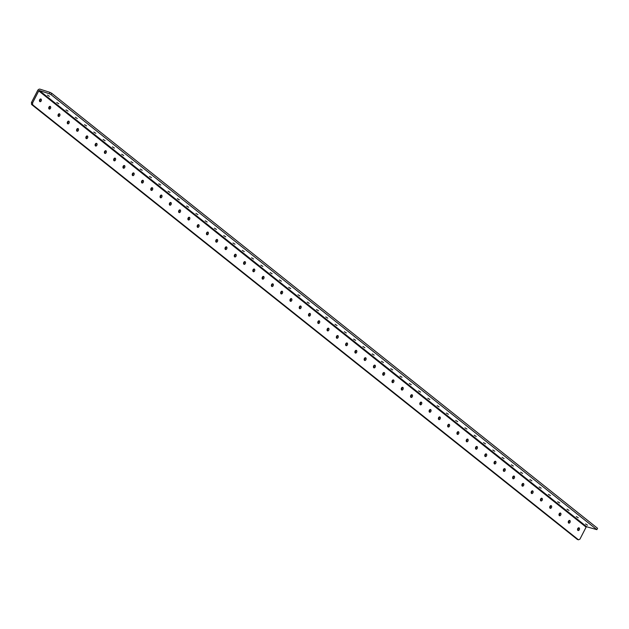 <?xml version="1.0" encoding="UTF-8"?>
<svg xmlns="http://www.w3.org/2000/svg" width="629" height="629" viewBox="0 0 629 629"><rect width="100%" height="100%" fill="white"/><g stroke="black" fill="none" stroke-linecap="round" stroke-linejoin="round"><path stroke-width="0.94" d="M578.31 527.943A1.415 0.936 -72.1 0 1 578.169 529.414A1.415 0.936 -72.1 0 1 577.634 530.035M577.768 528.564A1.415 0.936 -72.1 0 1 578.963 527.825A1.415 0.936 -72.1 0 1 579.285 529.775A1.415 0.936 -72.1 0 1 578.098 530.514A1.415 0.936 -72.1 0 1 577.768 528.564M569.033 520.553A1.415 0.936 -72.1 0 1 568.891 522.023A1.415 0.936 -72.1 0 1 568.357 522.644M568.49 521.174A1.415 0.936 -72.1 0 1 569.685 520.435A1.415 0.936 -72.1 0 1 570.008 522.377A1.415 0.936 -72.1 0 1 568.82 523.124A1.415 0.936 -72.1 0 1 568.49 521.174M559.755 513.154A1.415 0.936 -72.1 0 1 559.613 514.624A1.415 0.936 -72.1 0 1 559.079 515.245M559.22 513.783A1.415 0.936 -72.1 0 1 560.408 513.036A1.415 0.936 -72.1 0 1 560.73 514.986A1.415 0.936 -72.1 0 1 559.543 515.725A1.415 0.936 -72.1 0 1 559.22 513.783M550.477 505.763A1.415 0.936 -72.1 0 1 550.336 507.233A1.415 0.936 -72.1 0 1 549.801 507.855M549.943 506.384A1.415 0.936 -72.1 0 1 551.13 505.645A1.415 0.936 -72.1 0 1 551.452 507.587A1.415 0.936 -72.1 0 1 550.265 508.334A1.415 0.936 -72.1 0 1 549.943 506.384M541.199 498.372A1.415 0.936 -72.1 0 1 541.058 499.835A1.415 0.936 -72.1 0 1 540.523 500.464M540.665 498.994A1.415 0.936 -72.1 0 1 541.852 498.247A1.415 0.936 -72.1 0 1 542.174 500.197A1.415 0.936 -72.1 0 1 540.987 500.936A1.415 0.936 -72.1 0 1 540.665 498.994M531.922 490.974A1.415 0.936 -72.1 0 1 531.78 492.444A1.415 0.936 -72.1 0 1 531.246 493.065M531.387 491.595A1.415 0.936 -72.1 0 1 532.574 490.856A1.415 0.936 -72.1 0 1 532.897 492.806A1.415 0.936 -72.1 0 1 531.709 493.545A1.415 0.936 -72.1 0 1 531.387 491.595M522.644 483.583A1.415 0.936 -72.1 0 1 522.502 485.053A1.415 0.936 -72.1 0 1 521.968 485.674M522.109 484.204A1.415 0.936 -72.1 0 1 523.297 483.465A1.415 0.936 -72.1 0 1 523.619 485.407A1.415 0.936 -72.1 0 1 522.432 486.154A1.415 0.936 -72.1 0 1 522.109 484.204M513.366 476.184A1.415 0.936 -72.1 0 1 513.225 477.655A1.415 0.936 -72.1 0 1 512.69 478.276M512.832 476.813A1.415 0.936 -72.1 0 1 514.019 476.067A1.415 0.936 -72.1 0 1 514.341 478.016A1.415 0.936 -72.1 0 1 513.154 478.755A1.415 0.936 -72.1 0 1 512.832 476.813M504.088 468.794A1.415 0.936 -72.1 0 1 503.947 470.264A1.415 0.936 -72.1 0 1 503.412 470.885M503.554 469.415A1.415 0.936 -72.1 0 1 504.741 468.676A1.415 0.936 -72.1 0 1 505.063 470.626A1.415 0.936 -72.1 0 1 503.876 471.365A1.415 0.936 -72.1 0 1 503.554 469.415M494.811 461.403A1.415 0.936 -72.1 0 1 494.669 462.865A1.415 0.936 -72.1 0 1 494.135 463.494M494.276 462.024A1.415 0.936 -72.1 0 1 495.463 461.285A1.415 0.936 -72.1 0 1 495.786 463.227A1.415 0.936 -72.1 0 1 494.598 463.966A1.415 0.936 -72.1 0 1 494.276 462.024M485.533 454.004A1.415 0.936 -72.1 0 1 485.391 455.475A1.415 0.936 -72.1 0 1 484.857 456.096M484.998 454.625A1.415 0.936 -72.1 0 1 486.186 453.886A1.415 0.936 -72.1 0 1 486.508 455.836A1.415 0.936 -72.1 0 1 485.321 456.575A1.415 0.936 -72.1 0 1 484.998 454.625M476.255 446.614A1.415 0.936 -72.1 0 1 476.114 448.084A1.415 0.936 -72.1 0 1 475.579 448.705M475.721 447.235A1.415 0.936 -72.1 0 1 476.908 446.496A1.415 0.936 -72.1 0 1 477.23 448.438A1.415 0.936 -72.1 0 1 476.043 449.185A1.415 0.936 -72.1 0 1 475.721 447.235M466.977 439.223A1.415 0.936 -72.1 0 1 466.836 440.685A1.415 0.936 -72.1 0 1 466.301 441.306M466.443 439.844A1.415 0.936 -72.1 0 1 467.63 439.097A1.415 0.936 -72.1 0 1 467.952 441.047A1.415 0.936 -72.1 0 1 466.765 441.786A1.415 0.936 -72.1 0 1 466.443 439.844M457.7 431.824A1.415 0.936 -72.1 0 1 457.558 433.295A1.415 0.936 -72.1 0 1 457.024 433.916M457.165 432.445A1.415 0.936 -72.1 0 1 458.352 431.706A1.415 0.936 -72.1 0 1 458.675 433.656A1.415 0.936 -72.1 0 1 457.487 434.395A1.415 0.936 -72.1 0 1 457.165 432.445M448.422 424.433A1.415 0.936 -72.1 0 1 448.28 425.904A1.415 0.936 -72.1 0 1 447.746 426.525M447.887 425.055A1.415 0.936 -72.1 0 1 449.075 424.316A1.415 0.936 -72.1 0 1 449.397 426.258A1.415 0.936 -72.1 0 1 448.21 427.005A1.415 0.936 -72.1 0 1 447.887 425.055M439.144 417.035A1.415 0.936 -72.1 0 1 439.011 418.505A1.415 0.936 -72.1 0 1 438.468 419.126M438.61 417.664A1.415 0.936 -72.1 0 1 439.797 416.917A1.415 0.936 -72.1 0 1 440.119 418.867A1.415 0.936 -72.1 0 1 438.932 419.606A1.415 0.936 -72.1 0 1 438.61 417.664M429.866 409.644A1.415 0.936 -72.1 0 1 429.733 411.114A1.415 0.936 -72.1 0 1 429.19 411.736M429.332 410.265A1.415 0.936 -72.1 0 1 430.519 409.526A1.415 0.936 -72.1 0 1 430.841 411.468A1.415 0.936 -72.1 0 1 429.654 412.215A1.415 0.936 -72.1 0 1 429.332 410.265M420.589 402.253A1.415 0.936 -72.1 0 1 420.455 403.716A1.415 0.936 -72.1 0 1 419.92 404.345M420.054 402.875A1.415 0.936 -72.1 0 1 421.241 402.128A1.415 0.936 -72.1 0 1 421.564 404.077A1.415 0.936 -72.1 0 1 420.376 404.817A1.415 0.936 -72.1 0 1 420.054 402.875M411.311 394.855A1.415 0.936 -72.1 0 1 411.177 396.325A1.415 0.936 -72.1 0 1 410.643 396.946M410.776 395.476A1.415 0.936 -72.1 0 1 411.964 394.737A1.415 0.936 -72.1 0 1 412.294 396.687A1.415 0.936 -72.1 0 1 411.099 397.426A1.415 0.936 -72.1 0 1 410.776 395.476M402.033 387.464A1.415 0.936 -72.1 0 1 401.9 388.934A1.415 0.936 -72.1 0 1 401.365 389.555M401.499 388.085A1.415 0.936 -72.1 0 1 402.686 387.346A1.415 0.936 -72.1 0 1 403.016 389.288A1.415 0.936 -72.1 0 1 401.821 390.035A1.415 0.936 -72.1 0 1 401.499 388.085M392.755 380.065A1.415 0.936 -72.1 0 1 392.622 381.536A1.415 0.936 -72.1 0 1 392.087 382.157M392.221 380.694A1.415 0.936 -72.1 0 1 393.408 379.947A1.415 0.936 -72.1 0 1 393.738 381.897A1.415 0.936 -72.1 0 1 392.543 382.636A1.415 0.936 -72.1 0 1 392.221 380.694M383.478 372.675A1.415 0.936 -72.1 0 1 383.344 374.145A1.415 0.936 -72.1 0 1 382.809 374.766M382.943 373.296A1.415 0.936 -72.1 0 1 384.138 372.557A1.415 0.936 -72.1 0 1 384.461 374.507A1.415 0.936 -72.1 0 1 383.265 375.246A1.415 0.936 -72.1 0 1 382.943 373.296M374.2 365.284A1.415 0.936 -72.1 0 1 374.066 366.746A1.415 0.936 -72.1 0 1 373.532 367.375M373.665 365.905A1.415 0.936 -72.1 0 1 374.86 365.166A1.415 0.936 -72.1 0 1 375.183 367.108A1.415 0.936 -72.1 0 1 373.988 367.855A1.415 0.936 -72.1 0 1 373.665 365.905M364.922 357.885A1.415 0.936 -72.1 0 1 364.789 359.356A1.415 0.936 -72.1 0 1 364.254 359.977M364.388 358.506A1.415 0.936 -72.1 0 1 365.583 357.767A1.415 0.936 -72.1 0 1 365.905 359.717A1.415 0.936 -72.1 0 1 364.71 360.456A1.415 0.936 -72.1 0 1 364.388 358.506M355.644 350.495A1.415 0.936 -72.1 0 1 355.511 351.965A1.415 0.936 -72.1 0 1 354.976 352.586M355.11 351.116A1.415 0.936 -72.1 0 1 356.305 350.377A1.415 0.936 -72.1 0 1 356.627 352.319A1.415 0.936 -72.1 0 1 355.44 353.066A1.415 0.936 -72.1 0 1 355.11 351.116M346.375 343.104A1.415 0.936 -72.1 0 1 346.233 344.566A1.415 0.936 -72.1 0 1 345.698 345.195M345.832 343.725A1.415 0.936 -72.1 0 1 347.027 342.978A1.415 0.936 -72.1 0 1 347.35 344.928A1.415 0.936 -72.1 0 1 346.162 345.667A1.415 0.936 -72.1 0 1 345.832 343.725M337.097 335.705A1.415 0.936 -72.1 0 1 336.955 337.175A1.415 0.936 -72.1 0 1 336.421 337.797M336.562 336.326A1.415 0.936 -72.1 0 1 337.749 335.587A1.415 0.936 -72.1 0 1 338.072 337.537A1.415 0.936 -72.1 0 1 336.885 338.276A1.415 0.936 -72.1 0 1 336.562 336.326M327.819 328.314A1.415 0.936 -72.1 0 1 327.678 329.785A1.415 0.936 -72.1 0 1 327.143 330.406M327.284 328.936A1.415 0.936 -72.1 0 1 328.472 328.196A1.415 0.936 -72.1 0 1 328.794 330.139A1.415 0.936 -72.1 0 1 327.607 330.885A1.415 0.936 -72.1 0 1 327.284 328.936M318.541 320.916A1.415 0.936 -72.1 0 1 318.4 322.386A1.415 0.936 -72.1 0 1 317.865 323.007M318.007 321.545A1.415 0.936 -72.1 0 1 319.194 320.798A1.415 0.936 -72.1 0 1 319.516 322.748A1.415 0.936 -72.1 0 1 318.329 323.487A1.415 0.936 -72.1 0 1 318.007 321.545M309.264 313.525A1.415 0.936 -72.1 0 1 309.122 314.995A1.415 0.936 -72.1 0 1 308.587 315.616M308.729 314.146A1.415 0.936 -72.1 0 1 309.916 313.407A1.415 0.936 -72.1 0 1 310.239 315.349A1.415 0.936 -72.1 0 1 309.051 316.096A1.415 0.936 -72.1 0 1 308.729 314.146M299.986 306.134A1.415 0.936 -72.1 0 1 299.844 307.597A1.415 0.936 -72.1 0 1 299.31 308.226M299.451 306.755A1.415 0.936 -72.1 0 1 300.638 306.008A1.415 0.936 -72.1 0 1 300.961 307.958A1.415 0.936 -72.1 0 1 299.774 308.697A1.415 0.936 -72.1 0 1 299.451 306.755M290.708 298.736A1.415 0.936 -72.1 0 1 290.567 300.206A1.415 0.936 -72.1 0 1 290.032 300.827M290.173 299.357A1.415 0.936 -72.1 0 1 291.361 298.618A1.415 0.936 -72.1 0 1 291.683 300.568A1.415 0.936 -72.1 0 1 290.496 301.307A1.415 0.936 -72.1 0 1 290.173 299.357M281.43 291.345A1.415 0.936 -72.1 0 1 281.289 292.815A1.415 0.936 -72.1 0 1 280.754 293.436M280.896 291.966A1.415 0.936 -72.1 0 1 282.083 291.227A1.415 0.936 -72.1 0 1 282.405 293.169A1.415 0.936 -72.1 0 1 281.218 293.916A1.415 0.936 -72.1 0 1 280.896 291.966M272.153 283.946A1.415 0.936 -72.1 0 1 272.011 285.417A1.415 0.936 -72.1 0 1 271.476 286.038M271.618 284.575A1.415 0.936 -72.1 0 1 272.805 283.828A1.415 0.936 -72.1 0 1 273.128 285.778A1.415 0.936 -72.1 0 1 271.94 286.517A1.415 0.936 -72.1 0 1 271.618 284.575M262.875 276.556A1.415 0.936 -72.1 0 1 262.733 278.026A1.415 0.936 -72.1 0 1 262.199 278.647M262.34 277.177A1.415 0.936 -72.1 0 1 263.527 276.438A1.415 0.936 -72.1 0 1 263.85 278.388A1.415 0.936 -72.1 0 1 262.663 279.127A1.415 0.936 -72.1 0 1 262.34 277.177M253.597 269.165A1.415 0.936 -72.1 0 1 253.456 270.627A1.415 0.936 -72.1 0 1 252.921 271.256M253.062 269.786A1.415 0.936 -72.1 0 1 254.25 269.047A1.415 0.936 -72.1 0 1 254.572 270.989A1.415 0.936 -72.1 0 1 253.385 271.736A1.415 0.936 -72.1 0 1 253.062 269.786M244.319 261.766A1.415 0.936 -72.1 0 1 244.178 263.237A1.415 0.936 -72.1 0 1 243.643 263.858M243.785 262.395A1.415 0.936 -72.1 0 1 244.972 261.648A1.415 0.936 -72.1 0 1 245.294 263.598A1.415 0.936 -72.1 0 1 244.107 264.337A1.415 0.936 -72.1 0 1 243.785 262.395M235.042 254.375A1.415 0.936 -72.1 0 1 234.9 255.846A1.415 0.936 -72.1 0 1 234.365 256.467M234.507 254.997A1.415 0.936 -72.1 0 1 235.694 254.258A1.415 0.936 -72.1 0 1 236.017 256.2A1.415 0.936 -72.1 0 1 234.829 256.947A1.415 0.936 -72.1 0 1 234.507 254.997M225.764 246.985A1.415 0.936 -72.1 0 1 225.622 248.447A1.415 0.936 -72.1 0 1 225.088 249.076M225.229 247.606A1.415 0.936 -72.1 0 1 226.416 246.859A1.415 0.936 -72.1 0 1 226.739 248.809A1.415 0.936 -72.1 0 1 225.552 249.548A1.415 0.936 -72.1 0 1 225.229 247.606M216.486 239.586A1.415 0.936 -72.1 0 1 216.352 241.056A1.415 0.936 -72.1 0 1 215.81 241.678M215.951 240.207A1.415 0.936 -72.1 0 1 217.139 239.468A1.415 0.936 -72.1 0 1 217.461 241.418A1.415 0.936 -72.1 0 1 216.274 242.157A1.415 0.936 -72.1 0 1 215.951 240.207M207.208 232.195A1.415 0.936 -72.1 0 1 207.075 233.666A1.415 0.936 -72.1 0 1 206.532 234.287M206.674 232.816A1.415 0.936 -72.1 0 1 207.861 232.077A1.415 0.936 -72.1 0 1 208.183 234.019A1.415 0.936 -72.1 0 1 206.996 234.766A1.415 0.936 -72.1 0 1 206.674 232.816M197.931 224.797A1.415 0.936 -72.1 0 1 197.797 226.267A1.415 0.936 -72.1 0 1 197.262 226.888M197.396 225.426A1.415 0.936 -72.1 0 1 198.583 224.679A1.415 0.936 -72.1 0 1 198.906 226.629A1.415 0.936 -72.1 0 1 197.718 227.368A1.415 0.936 -72.1 0 1 197.396 225.426M188.653 217.406A1.415 0.936 -72.1 0 1 188.519 218.876A1.415 0.936 -72.1 0 1 187.985 219.497M188.118 218.027A1.415 0.936 -72.1 0 1 189.305 217.288A1.415 0.936 -72.1 0 1 189.628 219.238A1.415 0.936 -72.1 0 1 188.441 219.977A1.415 0.936 -72.1 0 1 188.118 218.027M179.375 210.015A1.415 0.936 -72.1 0 1 179.241 211.478A1.415 0.936 -72.1 0 1 178.707 212.107M178.84 210.636A1.415 0.936 -72.1 0 1 180.028 209.889A1.415 0.936 -72.1 0 1 180.358 211.839A1.415 0.936 -72.1 0 1 179.163 212.578A1.415 0.936 -72.1 0 1 178.84 210.636M170.097 202.617A1.415 0.936 -72.1 0 1 169.964 204.087A1.415 0.936 -72.1 0 1 169.429 204.708M169.563 203.238A1.415 0.936 -72.1 0 1 170.75 202.499A1.415 0.936 -72.1 0 1 171.08 204.449A1.415 0.936 -72.1 0 1 169.885 205.188A1.415 0.936 -72.1 0 1 169.563 203.238M160.82 195.226A1.415 0.936 -72.1 0 1 160.686 196.696A1.415 0.936 -72.1 0 1 160.151 197.317M160.285 195.847A1.415 0.936 -72.1 0 1 161.48 195.108A1.415 0.936 -72.1 0 1 161.802 197.05A1.415 0.936 -72.1 0 1 160.607 197.797A1.415 0.936 -72.1 0 1 160.285 195.847M151.542 187.835A1.415 0.936 -72.1 0 1 151.408 189.298A1.415 0.936 -72.1 0 1 150.874 189.919M151.007 188.456A1.415 0.936 -72.1 0 1 152.202 187.709A1.415 0.936 -72.1 0 1 152.525 189.659A1.415 0.936 -72.1 0 1 151.33 190.398A1.415 0.936 -72.1 0 1 151.007 188.456M142.264 180.437A1.415 0.936 -72.1 0 1 142.13 181.907A1.415 0.936 -72.1 0 1 141.596 182.528M141.729 181.058A1.415 0.936 -72.1 0 1 142.925 180.319A1.415 0.936 -72.1 0 1 143.247 182.268A1.415 0.936 -72.1 0 1 142.052 183.008A1.415 0.936 -72.1 0 1 141.729 181.058M132.986 173.046A1.415 0.936 -72.1 0 1 132.853 174.516A1.415 0.936 -72.1 0 1 132.318 175.137M132.452 173.667A1.415 0.936 -72.1 0 1 133.647 172.928A1.415 0.936 -72.1 0 1 133.969 174.87A1.415 0.936 -72.1 0 1 132.782 175.617A1.415 0.936 -72.1 0 1 132.452 173.667M123.716 165.647A1.415 0.936 -72.1 0 1 123.575 167.117A1.415 0.936 -72.1 0 1 123.04 167.739M123.174 166.276A1.415 0.936 -72.1 0 1 124.369 165.529A1.415 0.936 -72.1 0 1 124.691 167.479A1.415 0.936 -72.1 0 1 123.504 168.218A1.415 0.936 -72.1 0 1 123.174 166.276M114.439 158.256A1.415 0.936 -72.1 0 1 114.297 159.727A1.415 0.936 -72.1 0 1 113.763 160.348M113.896 158.878A1.415 0.936 -72.1 0 1 115.091 158.138A1.415 0.936 -72.1 0 1 115.414 160.081A1.415 0.936 -72.1 0 1 114.226 160.827A1.415 0.936 -72.1 0 1 113.896 158.878M105.161 150.866A1.415 0.936 -72.1 0 1 105.019 152.328A1.415 0.936 -72.1 0 1 104.485 152.957M104.626 151.487A1.415 0.936 -72.1 0 1 105.814 150.74A1.415 0.936 -72.1 0 1 106.136 152.69A1.415 0.936 -72.1 0 1 104.949 153.429A1.415 0.936 -72.1 0 1 104.626 151.487M95.883 143.467A1.415 0.936 -72.1 0 1 95.742 144.937A1.415 0.936 -72.1 0 1 95.207 145.558M95.349 144.088A1.415 0.936 -72.1 0 1 96.536 143.349A1.415 0.936 -72.1 0 1 96.858 145.299A1.415 0.936 -72.1 0 1 95.671 146.038A1.415 0.936 -72.1 0 1 95.349 144.088M86.605 136.076A1.415 0.936 -72.1 0 1 86.464 137.547A1.415 0.936 -72.1 0 1 85.929 138.168M86.071 136.697A1.415 0.936 -72.1 0 1 87.258 135.958A1.415 0.936 -72.1 0 1 87.58 137.9A1.415 0.936 -72.1 0 1 86.393 138.647A1.415 0.936 -72.1 0 1 86.071 136.697M77.328 128.678A1.415 0.936 -72.1 0 1 77.186 130.148A1.415 0.936 -72.1 0 1 76.652 130.769M76.793 129.307A1.415 0.936 -72.1 0 1 77.98 128.56A1.415 0.936 -72.1 0 1 78.303 130.51A1.415 0.936 -72.1 0 1 77.115 131.249A1.415 0.936 -72.1 0 1 76.793 129.307M68.05 121.287A1.415 0.936 -72.1 0 1 67.908 122.757A1.415 0.936 -72.1 0 1 67.374 123.378M67.515 121.908A1.415 0.936 -72.1 0 1 68.703 121.169A1.415 0.936 -72.1 0 1 69.025 123.119A1.415 0.936 -72.1 0 1 67.838 123.858A1.415 0.936 -72.1 0 1 67.515 121.908M58.772 113.896A1.415 0.936 -72.1 0 1 58.631 115.359A1.415 0.936 -72.1 0 1 58.096 115.988M58.238 114.517A1.415 0.936 -72.1 0 1 59.425 113.778A1.415 0.936 -72.1 0 1 59.747 115.72A1.415 0.936 -72.1 0 1 58.56 116.459A1.415 0.936 -72.1 0 1 58.238 114.517M49.494 106.498A1.415 0.936 -72.1 0 1 49.353 107.968A1.415 0.936 -72.1 0 1 48.818 108.589M48.96 107.119A1.415 0.936 -72.1 0 1 50.147 106.38A1.415 0.936 -72.1 0 1 50.469 108.33A1.415 0.936 -72.1 0 1 49.282 109.069A1.415 0.936 -72.1 0 1 48.96 107.119M40.217 99.107A1.415 0.936 -72.1 0 1 40.075 100.577A1.415 0.936 -72.1 0 1 39.541 101.198M39.682 99.728A1.415 0.936 -72.1 0 1 40.869 98.989A1.415 0.936 -72.1 0 1 41.192 100.931A1.415 0.936 -72.1 0 1 40.004 101.678A1.415 0.936 -72.1 0 1 39.682 99.728M587.557 525.191L585.544 523.949L587.557 525.191M578.279 517.801L576.266 516.551L578.279 517.801M569.001 510.41L566.988 509.16L569.001 510.41M559.724 503.011L557.711 501.761L559.724 503.011M550.446 495.621L548.433 494.37L550.446 495.621M541.168 488.222L539.155 486.98L541.168 488.222M531.89 480.831L529.885 479.581L531.89 480.831M522.613 473.44L520.608 472.19L522.613 473.44M513.343 466.042L511.33 464.8L513.343 466.042M504.065 458.651L502.052 457.401L504.065 458.651M494.787 451.26L492.774 450.01L494.787 451.26M485.509 443.862L483.497 442.612L485.509 443.862M476.232 436.471L474.219 435.221L476.232 436.471M466.954 429.072L464.941 427.83L466.954 429.072M457.676 421.682L455.663 420.431L457.676 421.682M448.398 414.291L446.386 413.041L448.398 414.291M439.121 406.892L437.108 405.642L439.121 406.892M429.843 399.501L427.83 398.251L429.843 399.501M420.565 392.103L418.552 390.861L420.565 392.103M411.287 384.712L409.275 383.462L411.287 384.712M402.01 377.321L399.997 376.071L402.01 377.321M392.732 369.923L390.719 368.68L392.732 369.923M383.454 362.532L381.441 361.282L383.454 362.532M374.176 355.141L372.164 353.891L374.176 355.141M364.899 347.743L362.886 346.493L364.899 347.743M355.621 340.352L353.608 339.102L355.621 340.352M346.343 332.953L344.33 331.711L346.343 332.953M337.065 325.563L335.053 324.312L337.065 325.563M327.788 318.172L325.775 316.922L327.788 318.172M318.51 310.773L316.497 309.531L318.51 310.773M309.232 303.382L307.227 302.132L309.232 303.382M299.954 295.992L297.949 294.742L299.954 295.992M290.684 288.593L288.672 287.343L290.684 288.593M281.407 281.202L279.394 279.952L281.407 281.202M272.129 273.804L270.116 272.561L272.129 273.804M262.851 266.413L260.838 265.163L262.851 266.413M253.573 259.022L251.561 257.772L253.573 259.022M244.296 251.624L242.283 250.373L244.296 251.624M235.018 244.233L233.005 242.983L235.018 244.233M225.74 236.834L223.727 235.592L225.74 236.834M216.462 229.443L214.45 228.193L216.462 229.443M207.185 222.053L205.172 220.803L207.185 222.053M197.907 214.654L195.894 213.412L197.907 214.654M188.629 207.263L186.616 206.013L188.629 207.263M179.351 199.873L177.339 198.622L179.351 199.873M170.074 192.474L168.061 191.224L170.074 192.474M160.796 185.083L158.783 183.833L160.796 185.083M151.518 177.685L149.505 176.442L151.518 177.685M142.24 170.294L140.228 169.044L142.24 170.294M132.963 162.903L130.95 161.653L132.963 162.903M123.685 155.505L121.672 154.254L123.685 155.505M114.407 148.114L112.394 146.864L114.407 148.114M105.129 140.715L103.117 139.473L105.129 140.715M95.852 133.324L93.839 132.074L95.852 133.324M86.574 125.934L84.561 124.684L86.574 125.934M77.296 118.535L75.291 117.293L77.296 118.535M68.026 111.144L66.014 109.894L68.026 111.144M58.749 103.754L56.736 102.503L58.749 103.754M49.471 96.355L47.458 95.105L49.471 96.355M596.85 529.657L597.55 528.289L51.759 93.32L51.059 94.68L596.85 529.657L586.755 526.78A0.558 0.401 -51.4 0 0 586.11 527.133L579.93 539.155L578.483 539.816L32.692 104.839L31.576 104.485L31.45 102.566L32.566 102.928L32.692 104.839M51.059 94.68L49.219 93.713L49.919 92.353L40.091 89.184A2.115 1.541 -51.4 0 0 37.63 90.545L31.45 102.566M49.219 93.713L39.391 90.545A0.558 0.401 -51.4 0 0 38.746 90.906L32.566 102.928M578.483 539.816L577.367 539.454L31.576 104.485M49.919 92.353L51.759 93.32M586.755 526.78L39.391 90.545M586.11 527.133L38.746 90.906"/></g></svg>
